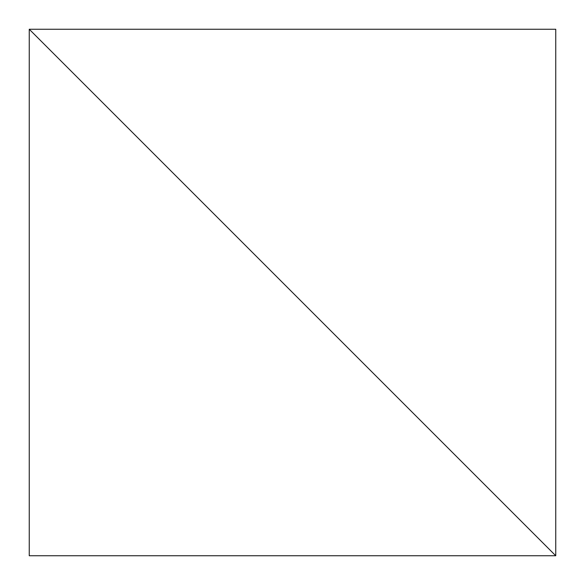 <?xml version="1.0" encoding="UTF-8"?>
<svg xmlns="http://www.w3.org/2000/svg" width="585" height="585" viewBox="0 0 585 585"><rect width="100%" height="100%" fill="white"/><g stroke="black" fill="none" stroke-linecap="round" stroke-linejoin="round"><path stroke-width="0.44" stroke-dasharray="2.92 2.19" d="M555.75 555.75L29.25 555.75L29.25 29.25L555.75 555.75L29.25 29.25L29.25 555.75L555.75 555.75L29.25 29.25L555.75 29.25L555.75 555.75L555.75 29.25L29.25 29.25L555.75 555.75"/><path stroke-width="0.88" d="M29.25 555.75L555.75 555.75L29.25 29.25L29.25 555.75L555.75 555.75L29.25 29.25L29.25 555.75M555.75 29.25L29.25 29.25L555.75 555.75L555.75 29.25L29.25 29.25L555.75 555.75L555.75 29.25"/></g></svg>
